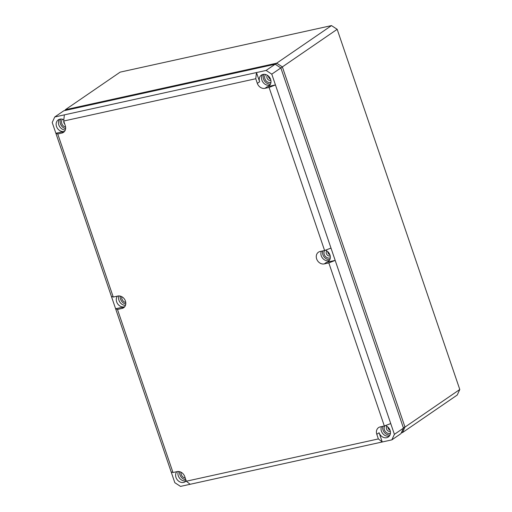 <?xml version="1.0" encoding="UTF-8"?>
<svg xmlns="http://www.w3.org/2000/svg" width="512" height="512" viewBox="0 0 512 512"><rect width="100%" height="100%" fill="white"/><g stroke="black" fill="none" stroke-linecap="round" stroke-linejoin="round"><path stroke-width="0.77" d="M64.928 110.515L65.338 109.722L120.147 72.134L331.488 25.6L337.171 29.312L282.368 66.899L404.986 427.085L402.438 432.608L401.286 432.864M331.488 25.6L276.678 63.187L282.368 66.899L280.87 67.981M65.338 109.722L276.678 63.187L275.616 64.518M337.171 29.312L459.789 389.498L457.248 395.021L402.438 432.608L401.338 432.755M459.789 389.498L404.986 427.085L403.322 427.686M403.475 428.122L394.4 434.342L391.853 439.866L400.928 433.645L403.475 428.122L280.858 67.936L275.168 64.224L63.827 110.758L54.752 116.979L256.486 72.557L259.629 81.792A6.611 5.498 55.6 0 1 261.44 75.098A6.611 5.498 55.6 0 1 263.027 74.426A6.611 5.498 55.6 0 1 270.182 78.362A6.611 5.498 55.6 0 1 268.915 85.997A6.611 5.498 55.6 0 1 267.219 86.746L275.45 84.928L271.782 74.157L266.093 70.445L256.486 72.557L255.757 78.739L63.699 121.024L65.274 125.645A6.65 5.536 -124.4 0 1 63.565 132.307A6.65 5.536 -124.4 0 1 61.856 133.056L64.109 131.462A6.611 5.498 55.6 0 1 56.915 127.456A6.611 5.498 55.6 0 1 58.336 119.814A6.611 5.498 55.6 0 1 59.917 119.149A6.611 5.498 55.6 0 1 63.834 119.757M275.168 64.224L266.093 70.445M54.752 116.979L52.211 122.502L55.878 133.274L64.109 131.462M111.424 296.435L113.254 297.05L57.741 133.965L55.878 133.274L115.616 308.755L124.256 306.848A6.611 5.498 55.6 0 1 117.466 303.558A6.611 5.498 55.6 0 1 117.472 296.122M186.182 480.826A6.611 5.498 55.6 0 1 185.286 481.664A6.611 5.498 55.6 0 1 183.584 482.413A6.611 5.498 55.6 0 1 176.794 479.123A6.611 5.498 55.6 0 1 176.794 471.686M171.155 471.917L172.992 472.525L117.478 309.44L115.616 308.755L174.829 482.688L180.512 486.4L391.853 439.866M385.44 425.574A6.611 5.498 55.6 0 1 390.24 430.861A6.611 5.498 55.6 0 1 388.39 436.947A6.611 5.498 55.6 0 1 386.688 437.696A6.611 5.498 55.6 0 1 379.104 432.749L382.246 441.984L378.374 438.925L376.8 434.31L379.104 432.749M394.4 434.342L275.45 84.928L269.082 87.43L264.96 88.339L267.219 86.746M325.382 250.214A6.611 5.498 55.6 0 1 330.106 255.52A6.611 5.498 55.6 0 1 328.243 261.562A6.611 5.498 55.6 0 1 326.541 262.31L335.187 260.403L328.819 262.906L324.288 263.904L326.541 262.31M65.312 129.984A6.566 5.459 55.6 0 1 59.315 126.08A6.566 5.459 55.6 0 1 59.603 119.232M65.619 128.659A6.394 5.318 55.6 0 1 60.755 119.04M270.515 84.019A6.394 5.318 55.6 0 1 264.512 80.998A6.394 5.318 55.6 0 1 263.859 74.317M270.963 82.291A4.794 3.987 55.6 0 1 270.419 82.458A4.794 3.987 55.6 0 1 265.434 79.962A4.794 3.987 55.6 0 1 265.638 74.522M329.837 259.59A6.394 5.318 55.6 0 1 324.224 257.082A6.394 5.318 55.6 0 1 322.765 250.918M330.291 257.856A4.794 3.987 55.6 0 1 329.747 258.022A4.794 3.987 55.6 0 1 324.922 255.795A4.794 3.987 55.6 0 1 324.634 250.502M389.984 434.976A6.394 5.318 55.6 0 1 384.371 432.467A6.394 5.318 55.6 0 1 382.912 426.304M390.438 433.242A4.794 3.987 55.6 0 1 389.894 433.408A4.794 3.987 55.6 0 1 385.037 431.123A4.794 3.987 55.6 0 1 384.845 425.798M185.805 479.718A6.394 5.318 55.6 0 1 179.661 471.686M185.274 478.15A4.794 3.987 55.6 0 1 181.056 472.23M125.766 304.045A6.394 5.318 55.6 0 1 120.333 296.122M125.766 302.547A4.794 3.987 55.6 0 1 121.728 296.666M65.613 127.162A4.794 3.987 55.6 0 1 61.894 123.814A4.794 3.987 55.6 0 1 62.528 119.238M269.92 85.024A6.566 5.459 55.6 0 1 269.472 85.146A6.566 5.459 55.6 0 1 262.733 81.888A6.566 5.459 55.6 0 1 262.707 74.509M255.757 78.739L257.325 83.36A6.65 5.536 -124.4 0 0 264.96 88.339M328.819 262.906L384.333 425.99L390.733 423.565M269.082 87.43L324.595 250.515L330.995 248.09M384.333 425.99L380.218 426.893A6.65 5.536 -124.4 0 0 378.624 427.565A6.65 5.536 -124.4 0 0 376.8 434.31M389.395 435.974A6.566 5.459 55.6 0 1 388.947 436.096A6.566 5.459 55.6 0 1 382.662 433.485A6.566 5.459 55.6 0 1 381.485 426.618M378.374 438.925L186.317 481.216L190.118 484.288M280.858 67.936L271.782 74.157M172.992 472.525L177.107 471.616A6.65 5.536 -124.4 0 1 184.742 476.595L186.317 481.216M117.478 309.44L122.003 308.442A6.65 5.536 -124.4 0 0 123.718 307.693A6.65 5.536 -124.4 0 0 124.986 300.006A6.65 5.536 -124.4 0 0 117.786 296.051L113.254 297.05M57.741 133.965L61.856 133.056M324.595 250.515L320.07 251.507A6.65 5.536 -124.4 0 0 318.477 252.179A6.65 5.536 -124.4 0 0 317.05 259.872A6.65 5.536 -124.4 0 0 324.288 263.904M186.157 480.736A6.566 5.459 55.6 0 1 185.837 480.819A6.566 5.459 55.6 0 1 179.622 478.285A6.566 5.459 55.6 0 1 178.31 471.501M125.459 305.37A6.566 5.459 55.6 0 1 119.923 302.227A6.566 5.459 55.6 0 1 118.989 295.93M63.699 121.024L64.358 114.861M329.248 260.595A6.566 5.459 55.6 0 1 328.794 260.717A6.566 5.459 55.6 0 1 322.515 258.099A6.566 5.459 55.6 0 1 321.338 251.232M270.867 80.339A3.136 2.611 55.6 0 1 270.65 80.397A3.136 2.611 55.6 0 1 267.43 78.842A3.136 2.611 55.6 0 1 267.418 75.315M270.541 79.187A3.136 2.611 55.6 0 1 268.378 76.032M329.869 254.752A3.136 2.611 55.6 0 1 327.706 251.597M390.016 430.138A3.136 2.611 55.6 0 1 387.853 426.982M330.195 255.91A3.136 2.611 55.6 0 1 329.978 255.968A3.136 2.611 55.6 0 1 326.758 254.406A3.136 2.611 55.6 0 1 326.746 250.88M390.342 431.296A3.136 2.611 55.6 0 1 390.125 431.354A3.136 2.611 55.6 0 1 386.906 429.792A3.136 2.611 55.6 0 1 386.893 426.266M64.749 124.115A3.136 2.611 55.6 0 1 63.789 121.28M257.325 83.36L259.629 81.792M122.003 308.442L124.256 306.848"/></g></svg>
